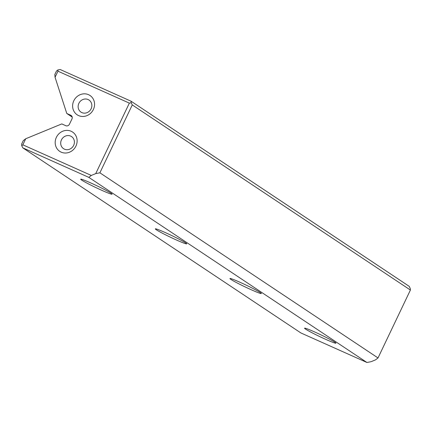 <?xml version="1.0" encoding="UTF-8"?>
<svg xmlns="http://www.w3.org/2000/svg" width="432" height="432" viewBox="0 0 432 432"><rect width="100%" height="100%" fill="white"/><g stroke="black" fill="none" stroke-linecap="round" stroke-linejoin="round"><path stroke-width="0.65" d="M22.799 147.847L300.926 332.969L366.946 362.491L88.819 177.368L22.799 147.847L21.735 145.681L21.6 144.142L23.258 140.67L25.736 138.748L22.837 144.828L91.298 175.441L95.726 173.621L129.357 103.118L57.958 71.188L55.058 77.274L54.821 74.498L56.473 71.026L57.856 69.957L60.167 69.509L131.074 101.218L409.201 286.34L410.265 288.506L410.4 290.045L132.273 104.922L99.889 172.811L378.016 357.939L410.4 290.045M61.171 152.15A11.594 10.692 123.6 0 1 60.178 132.694A11.594 10.692 123.6 0 1 77.117 140.27A11.594 10.692 123.6 0 1 61.171 152.15M88.576 94.7A11.594 10.692 -56.4 0 0 72.63 106.58A11.594 10.692 -56.4 0 0 89.57 114.156A11.594 10.692 -56.4 0 0 88.576 94.7M25.736 138.748L61.798 123.914L65.783 125.696A2.9 2.673 123.6 0 0 69.471 124.178L71.96 118.957A2.9 2.673 123.6 0 0 70.762 115.252L66.782 113.47L55.058 77.274M378.016 357.939L375.532 359.861L371.104 361.687L366.946 362.491M90.801 182.963A17.388 1.031 25.5 0 1 112.093 194.103A17.388 1.031 25.5 0 1 95.953 187.618A17.388 1.031 25.5 0 1 80.757 179.156A17.388 1.031 25.5 0 1 90.801 182.963M314.647 331.954A17.388 1.031 25.5 0 1 335.939 343.1A17.388 1.031 25.5 0 1 319.799 336.609A17.388 1.031 25.5 0 1 304.603 328.153A17.388 1.031 25.5 0 1 314.647 331.954M165.418 232.627A17.388 1.031 25.5 0 1 186.705 243.767A17.388 1.031 25.5 0 1 170.57 237.281A17.388 1.031 25.5 0 1 155.369 228.82A17.388 1.031 25.5 0 1 165.418 232.627M240.03 282.29A17.388 1.031 25.5 0 1 261.322 293.431A17.388 1.031 25.5 0 1 245.182 286.945A17.388 1.031 25.5 0 1 229.986 278.489A17.388 1.031 25.5 0 1 240.03 282.29M66.782 113.47L72.203 117.083M99.889 172.811L95.726 173.621M91.298 175.441L88.819 177.368M131.074 101.218L131.204 102.757L132.273 104.922M22.837 144.828L21.735 145.681M57.856 69.957L57.958 71.188M129.357 103.118L131.204 102.757M88.106 99.549A7.247 6.68 -56.4 0 0 79.137 102.848A7.247 6.68 -56.4 0 0 80.978 112.109A7.247 6.68 -56.4 0 0 90.553 109.782A7.247 6.68 -56.4 0 0 89.008 100.046A7.247 6.68 -56.4 0 0 88.106 99.549M64.438 149.164A7.247 6.68 123.6 0 1 63.542 148.667A7.247 6.68 123.6 0 1 61.992 138.931A7.247 6.68 123.6 0 1 71.572 136.604A7.247 6.68 123.6 0 1 73.408 145.865A7.247 6.68 123.6 0 1 64.438 149.164M71.447 115.706L70.762 115.252"/></g></svg>
